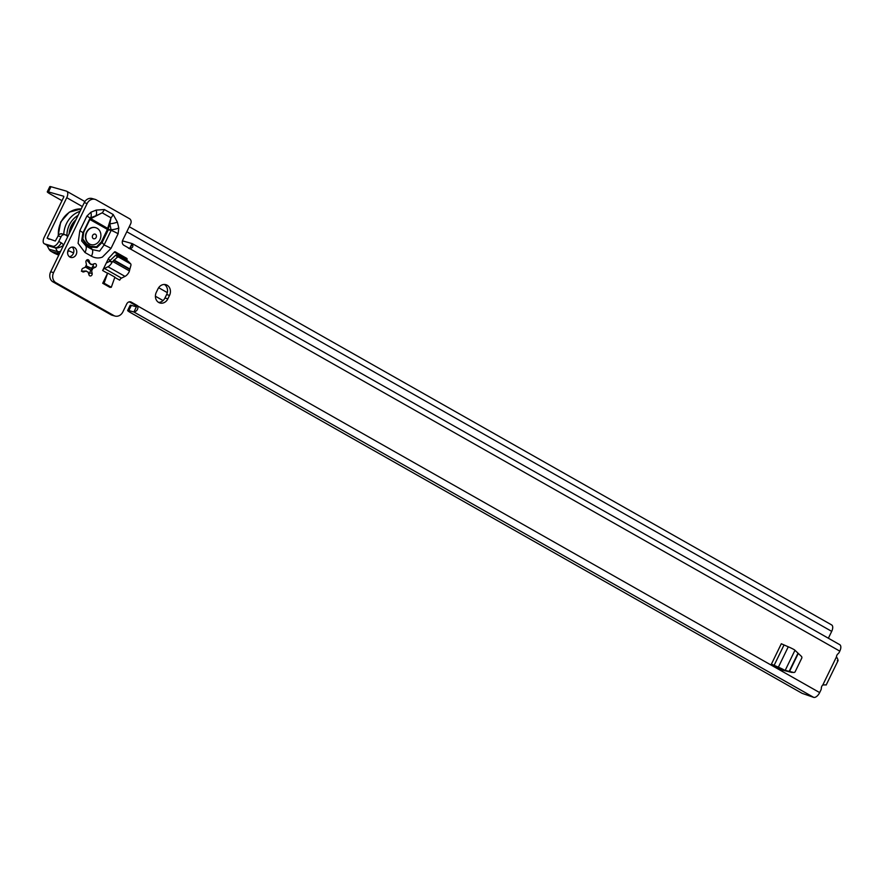 <?xml version="1.0" encoding="UTF-8"?>
<svg xmlns="http://www.w3.org/2000/svg" width="884" height="884" viewBox="0 0 884 884"><rect width="100%" height="100%" fill="white"/><g stroke="black" fill="none" stroke-linecap="round" stroke-linejoin="round"><path stroke-width="1.33" d="M88.842 274.482A1.934 1.646 -74.1 0 0 89.096 274.062L90.643 270.427A4.343 3.702 105.9 0 0 91.317 269.388A4.343 3.702 105.9 0 0 91.726 268.195L93.196 265.609A1.934 1.646 -74.1 0 1 93.196 265.609A1.934 1.646 -74.1 0 0 93.384 264.073M111.019 248.382L118.124 233.741L118.799 228.039A7.724 2.221 166.6 0 1 111.262 229.718L107.406 229.442L101.295 242.039L102.157 242.47L108.279 229.862L111.185 230.348L104.069 245.001L99.627 251.122L92.411 249.642A7.724 3.956 119.5 0 1 91.45 256.183C95.096 258.194 98.732 258.504 102.378 257.1L111.019 248.382A7.724 0.818 -154.1 0 0 104.069 245.001L102.157 242.47L96.92 247.542L90.5 247.111L92.411 249.642L85.958 245.984L81.66 240.934L82.875 232.978L82.367 239.299L86.466 244.824L90.5 247.111L90.621 246.293L86.577 244.006L85.958 245.984A7.724 3.956 119.5 0 1 84.997 252.526L91.45 256.183M101.295 242.039L96.577 246.802L90.621 246.293M86.577 244.006L82.809 238.989L83.759 232.105L89.87 219.497L107.395 229.376L108.323 228.591L107.66 228.381L107.406 229.442L108.279 229.862L108.334 229.166M91.616 270.703L92.168 273.554A1.934 1.646 -74.1 0 1 88.953 274.847L88.168 272.073A4.343 3.702 -74.1 0 1 87.859 272.007A4.343 3.702 -74.1 0 1 86.3 271.012L83.759 271.896A1.934 1.646 -74.1 0 1 82.897 268.305L85.394 267.178A4.343 3.702 -74.1 0 1 86.477 264.946L85.925 262.084A1.934 1.646 -74.1 0 1 89.14 260.802L89.925 263.565A4.343 3.702 -74.1 0 1 90.234 263.642A4.343 3.702 -74.1 0 1 91.781 264.625L94.334 263.741A1.934 1.646 -74.1 0 1 95.196 267.344L92.698 268.471A4.343 3.702 -74.1 0 1 92.29 269.664A4.343 3.702 -74.1 0 1 91.616 270.703L90.643 270.427M72.101 247.089A5.315 4.53 -74.1 0 1 73.239 253.741A5.315 4.53 -74.1 0 1 69.361 256.714M68.223 250.061A5.315 4.53 -74.1 0 1 73.637 247.211A5.315 4.53 -74.1 0 1 76.157 254.57A5.315 4.53 -74.1 0 1 70.731 257.421A5.315 4.53 -74.1 0 1 68.223 250.061M792.672 672.227A0.961 0.818 -74.1 0 1 791.931 672.448L789.014 671.619A0.961 0.818 105.9 0 0 789.677 671.464M777.622 667.652L784.539 670.171A6.763 0.718 -154.1 0 0 778.373 667.188L771.412 664.138L781.467 669.829A0.961 0.818 -74.1 0 0 781.622 669.895L781.644 669.906A0.961 0.818 -74.1 0 1 781.622 669.895L791.931 672.448M837.303 660.691C838.375 660.624 838.098 659.354 836.452 656.889A3.867 3.293 -74.1 0 1 838.065 653.751A3.867 3.293 105.9 0 0 839.236 652.281L839.8 651.132A6.376 3.26 -60.5 0 0 839.734 644.668L132.489 243.73L129.617 248.769L130.202 248.039L128.545 248.316M122.312 241.431A6.376 3.26 119.5 0 1 123.981 241.266L132.136 243.586C133.595 246.227 132.854 247.929 129.915 248.691A3.867 3.293 -74.1 0 1 129.683 248.57L123.915 245.299A3.867 3.293 -74.1 0 1 122.699 240.205L130.677 223.785A3.867 3.293 105.9 0 0 129.473 218.691L96.268 199.872A7.724 6.586 105.9 0 0 95.03 199.353A7.724 6.586 105.9 0 0 87.14 203.508L84.234 202.679L50.675 271.786A7.724 6.586 105.9 0 0 52.598 281.664L111.34 314.958A7.724 6.586 105.9 0 0 112.069 315.223L114.975 316.052A7.724 6.586 105.9 0 0 122.865 311.897L126.721 303.952A3.867 3.293 -74.1 0 1 130.666 301.875A3.867 3.293 -74.1 0 1 131.285 302.14L137.053 305.411A3.867 3.293 -74.1 0 1 137.849 306.063C138.236 309.256 136.921 311.234 133.893 311.997L128.832 310.56A7.724 0.818 -154.1 0 0 127.65 310.45A7.724 0.818 -154.1 0 0 130.224 312.439L802.12 693.343L813.689 697.377A6.376 3.26 -60.5 0 0 819.667 692.592L820.893 690.072A3.867 3.293 105.9 0 0 821.335 688.194A3.867 3.293 -74.1 0 1 822.805 684.978L825.557 684.879M114.975 316.052A7.724 6.586 105.9 0 1 114.257 315.787L55.515 282.493A7.724 6.586 105.9 0 1 53.581 272.615L87.14 203.508M156.313 292.295L157.993 288.836A7.724 6.586 -74.1 0 1 165.872 284.681A7.724 6.586 -74.1 0 1 169.529 295.389L167.861 298.836A7.724 6.586 -74.1 0 1 159.971 303.002A7.724 6.586 -74.1 0 1 156.313 292.295M107.55 273.3A2.895 1.481 -60.5 0 1 107.682 273.057L114.898 277.145L111.307 287.267L109.925 287.366L102.71 283.278L107.55 273.3L102.643 270.515L106.279 263.034L108.688 261.83L115.837 255.023L116.909 254.879L118.445 257.012L117.373 257.156L112.146 262.128A6.763 3.459 119.5 0 1 107.981 266.736L104.467 268.482A2.895 1.481 -60.5 0 0 102.643 270.515M124.091 258.946L124.169 258.459A0.961 0.818 105.9 0 0 123.771 257.487L126.688 258.316L115.307 251.863A0.961 0.818 -74.1 0 0 114.345 252.062L108.644 258.272A0.961 0.818 -74.1 0 0 108.467 258.526L106.279 263.034M126.688 258.316A0.961 0.818 -74.1 0 1 127.086 259.288L124.169 258.459M126.876 260.526L127.086 259.288M82.886 232.956L90.422 217.906A7.724 3.381 -111.7 0 0 90.886 212.226L86.93 216.05L79.814 230.702L78.09 243.332L84.997 252.526M781.202 669.685L789.014 671.619M123.771 257.487L114.29 252.117M164.358 284.46A7.724 6.586 -74.1 0 1 166.623 294.56L164.943 298.007A7.724 6.586 -74.1 0 1 158.567 302.383M129.285 301.831L134.147 304.582A3.867 3.293 -74.1 0 1 134.932 305.234L137.849 306.063L819.667 692.592M95.03 199.353L92.113 198.524A7.724 6.586 105.9 0 0 84.234 202.679M131.02 264.891L129.174 271.786A6.763 3.459 119.5 0 1 125.009 276.383L121.495 278.128A2.895 1.481 -60.5 0 0 119.683 280.173L114.798 277.41M117.627 255.288A7.724 6.586 -74.1 0 1 116.854 253.564M121.981 257.752A7.724 6.586 -74.1 0 1 120.18 255.443M136.324 306.792L131.351 305.378A7.724 0.818 -154.1 0 0 130.169 305.267L127.65 310.45M136.412 306.814L133.893 311.997L136.346 306.914M113.992 315.676L111.075 314.848M55.747 282.659L52.841 281.83M86.3 271.012L81.394 271.222M88.168 272.073L87.549 271.896M92.698 268.471L91.726 268.195M91.781 264.625L90.82 264.349A4.343 3.702 105.9 0 0 89.571 263.465M89.925 263.565L86.787 260.128L89.14 260.802M134.932 305.234L136.456 306.792M838.098 660.58L826.164 685.023M116.909 254.879L128.268 261.31L130.71 263.962L118.445 257.012M128.268 261.31L128.578 262.25L128.268 261.31M107.682 273.057L104.091 283.178L102.71 283.278M111.307 287.267L104.091 283.178M784.672 670.238L793.954 672.547L795.014 672.039L801.921 657.795L801.689 656.613L794.44 649.795A6.763 0.718 -154.1 0 0 788.274 646.801L781.312 643.751L771.412 664.138M89.682 218.956A0.961 0.917 -150.9 0 1 89.936 218.79L89.98 218.337A7.724 0.818 -154.1 0 0 89.991 218.315L82.875 232.978A7.724 0.818 -154.1 0 0 82.875 232.967A7.724 0.818 -154.1 0 0 79.814 230.702M118.799 228.039L117.384 222.094L113.185 214.525A7.724 3.956 119.5 0 1 110.997 217.829L107.66 228.381L90.555 218.514L102.179 212.823L110.997 217.829L109.848 223.774L111.185 230.348A7.724 0.818 -154.1 0 1 118.124 233.741M117.384 222.094A7.724 2.221 166.6 0 1 109.848 223.774L108.323 228.591M90.024 218.26L89.991 218.315A7.724 0.818 -154.1 0 0 86.93 216.05M113.185 214.525L104.367 209.53A7.724 3.956 119.5 0 1 102.179 212.823L89.527 219.276M90.422 217.906L95.748 215.784A7.724 3.381 -111.7 0 0 96.212 210.094L90.886 212.226M69.151 233.73A18.354 15.636 -74.1 0 1 71.239 225.984A18.354 15.636 -74.1 0 1 75.947 219.729M75.748 220.149A17.967 15.315 105.9 0 0 71.339 226.094A17.967 15.315 105.9 0 0 69.317 233.398M93.328 238.625A2.442 2.077 -74.1 0 1 95.45 234.26A2.442 2.077 -74.1 0 1 93.328 238.625M99.881 239.862A8.785 7.492 105.9 0 0 97.13 228.282A8.785 7.492 105.9 0 0 95.715 227.685A8.785 7.492 105.9 0 0 86.742 232.415A8.785 7.492 105.9 0 0 89.494 243.995A8.785 7.492 105.9 0 0 90.908 244.592A8.785 7.492 105.9 0 0 99.881 239.862M95.571 227.641A8.785 7.492 105.9 0 0 95.417 227.597A8.785 7.492 105.9 0 0 86.455 232.337A8.785 7.492 105.9 0 0 90.61 244.503A8.785 7.492 105.9 0 0 90.765 244.548M831.258 624.756A6.376 3.26 119.5 0 1 831.634 624.911A6.376 3.26 119.5 0 1 831.7 631.364L828.363 638.226M58.366 235.509A23.183 19.757 -74.1 0 1 61.029 222.061A23.183 19.757 -74.1 0 1 81.173 208.978L69.328 212.116L60.676 222.039L58.112 235.973L61.04 236.779A3.867 3.293 -74.1 0 1 64.985 234.702L62.068 233.873A3.867 3.293 -74.1 0 0 58.123 235.951L55.316 241.045L47.117 238.127L66.742 197.696A6.376 3.26 -60.5 0 0 66.687 191.242A6.376 3.26 -60.5 0 0 66.311 191.088L50.974 186.723L48.454 191.905A7.724 0.818 25.9 0 0 47.283 191.806A7.724 0.818 25.9 0 0 49.858 193.795L61.979 200.668M61.04 236.779L58.775 241.442A6.376 3.26 119.5 0 1 52.797 246.227L44.642 243.907A6.376 3.26 119.5 0 1 44.266 243.752A6.376 3.26 119.5 0 1 44.2 237.299L63.836 196.867L63.792 196.27L48.454 191.905M167.297 292.615L158.645 287.709M110.102 260.183L108.191 259.1M64.985 234.702A3.867 3.293 -74.1 0 1 65.35 234.824L65.438 234.868A16.42 13.989 -74.1 0 1 67.736 236.647M58.742 255.167L54.488 253.288A6.763 5.757 -74.1 0 1 54.034 253.067L51.15 251.432A6.763 5.757 -74.1 0 1 49.018 249.189L47.084 245.52A0.961 0.818 105.9 0 0 46.775 245.2A6.376 3.26 -60.5 0 0 47.073 245.288L44.642 243.907M47.283 191.806L49.791 186.623A7.724 0.818 25.9 0 1 50.974 186.723M44.266 243.752L55.228 247.608A6.376 3.26 -60.5 0 0 61.206 242.813L58.775 241.442M96.577 246.802L96.92 247.542M95.196 267.344L92.831 266.67M836.452 656.889L822.805 684.978M129.915 248.691L839.8 651.132M104.367 209.53L96.212 210.094M121.495 278.128L104.467 268.482M132.047 243.553L129.771 248.238M813.689 697.377L133.893 311.997M128.832 310.56L131.351 305.378M137.053 305.411L134.147 304.582M53.581 272.615L50.675 271.786M169.529 295.389L166.623 294.56M167.861 298.836L164.943 298.007M131.285 302.14L130.003 301.776M114.257 315.787L111.34 314.958M55.515 282.493L52.598 281.664M83.759 271.896L82.135 271.443M92.168 273.554L89.814 272.891M112.146 262.128L109.218 261.299M125.009 276.383L107.981 266.736M129.351 270.902L112.677 261.443M129.55 269.311L113.638 260.294M129.639 268.902L113.937 259.995M117.373 257.156L115.837 255.023M109.395 261.034L112.312 261.874M774.086 665.431L783.986 645.044M778.373 667.188L788.274 646.801M785.202 670.37L794.959 650.281M789.18 671.343L797.898 653.386M789.545 671.431L798.175 653.652M89.991 218.768L90.555 218.514M66.93 235.929A20.862 17.779 -74.1 0 1 69.361 224.923A20.862 17.779 -74.1 0 1 78.035 215.431M63.77 234.348A23.183 19.757 -74.1 0 1 66.466 223.608A23.183 19.757 -74.1 0 1 80.024 211.342M781.312 669.707A18.509 15.768 -74.1 0 1 780.572 668.868M66.742 197.696L82.356 206.547M126.81 231.752L831.7 631.364M49.206 239.31L47.117 238.127M63.538 245.288L63.515 245.255A7.337 6.254 105.9 0 0 61.206 242.813M73.571 252.923L68.046 250.448M163.054 300.56L155.407 296.228M85.527 266.67L91.671 268.416L85.527 266.659M47.084 245.52L55.537 247.929A0.961 0.818 105.9 0 0 55.228 247.608L52.797 246.227M90.875 270.128L85.428 267.034M49.018 249.189L57.471 251.586L55.537 247.929A6.376 2.486 -27.8 0 0 63.515 245.255M51.15 251.432L59.416 253.774M59.438 253.73A6.763 5.757 -74.1 0 1 57.471 251.586A6.376 2.486 -27.8 0 0 60.598 251.354M54.034 253.067L59.073 254.493M54.488 253.288L59.029 254.581M91.693 268.338L85.892 265.797M67.626 252.128A6.376 3.26 -60.5 0 0 68.466 250.68M67.604 252.481A6.376 3.315 -66.3 0 0 68.488 250.691M130.887 264.095L128.434 261.454M85.416 267.078L90.853 270.161M66.687 191.242L84.886 201.552M129.252 226.713L831.634 624.911"/></g></svg>
